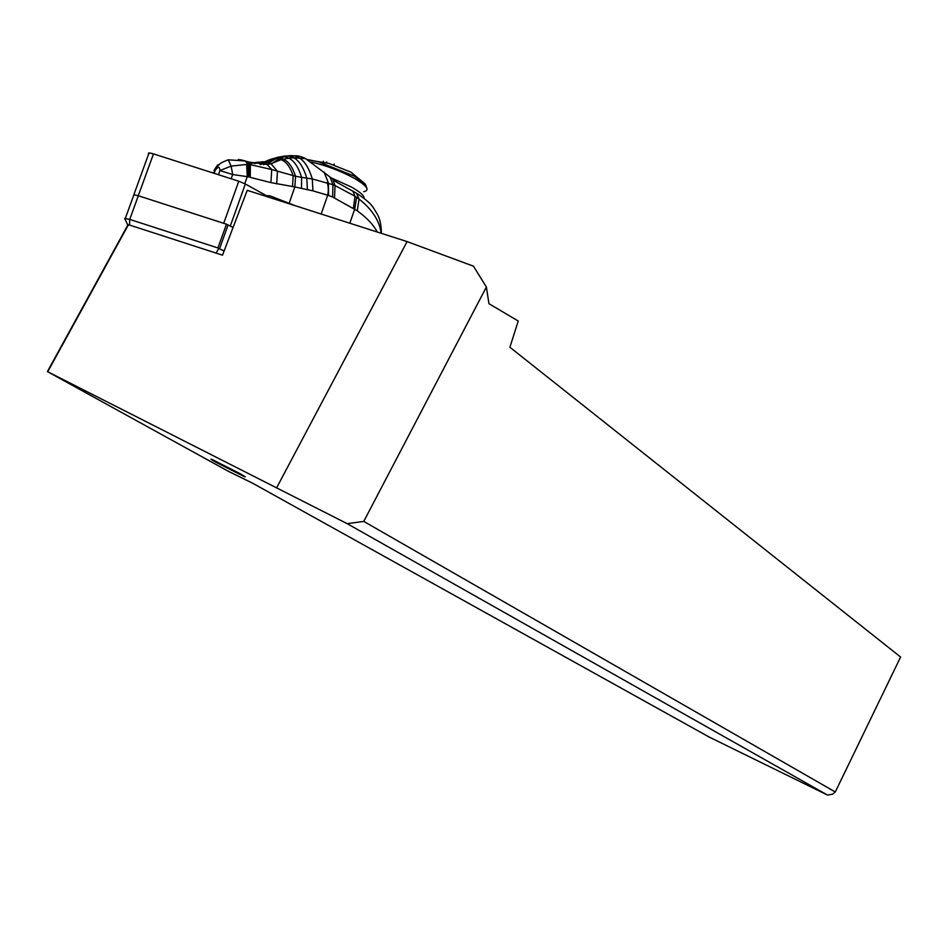 <?xml version="1.0" encoding="UTF-8"?>
<svg xmlns="http://www.w3.org/2000/svg" width="948" height="948" viewBox="0 0 948 948"><rect width="100%" height="100%" fill="white"/><g stroke="black" fill="none" stroke-linecap="round" stroke-linejoin="round"><path stroke-width="1.42" d="M223.704 223.301L238.789 181.222L245.342 183.995L269.765 197.54L245.342 183.995L238.789 181.222L153.481 153.884L149.037 152.948L148.67 153.955C147.651 152.652 149.251 152.628 153.481 153.884L138.278 195.738L224.273 223.491M133.573 195.655L133.846 194.743L138.278 195.738M229.843 225.778L233.078 227.473L226.465 224.202L138.325 195.762L133.905 194.767L133.585 195.643M835.283 791.971L832.557 794.187L827.486 795.052L709.223 737.07L252.784 483.29L228.113 471.156L47.4 371.58L347.181 523.663L363.771 521.412L835.283 791.971L900.6 657.035L509.894 347.252L518.236 321.017L488.943 303.704L486.395 286.995L473.443 266.163L407.095 241.598L247.238 190.311L222.507 255.178L216.144 253.116L218.751 248.483L217.945 247.961L129.734 219.403L129.532 225.043L127.826 225.067L47.4 371.58M827.486 795.052L347.181 523.663M216.215 462.387C211.013 459.484 209.662 458.512 212.151 459.507L240.164 473.727C245.177 476.56 246.48 477.484 244.051 476.512L216.215 462.387M47.803 371.628L128.454 224.7M127.625 224.7L124.65 218.49L129.734 219.403L138.325 195.762M124.946 219.095L124.65 218.49M276.863 487.367L407.095 241.598M363.771 521.412L486.395 286.995M129.532 225.043L216.144 253.116M371.201 204.969L373.275 207.529C370.775 203.607 365.193 198.843 356.543 193.238L333.08 180.215L335 185.571L332.902 184.706L332.653 197.03L357.254 210.788C366.947 217.886 373.619 224.972 377.268 232.023M337.002 182.265L305.611 158.648C299.983 155.745 295.349 155.045 291.7 156.527L289.187 158.115M334.561 197.848L335 185.571L355.026 196.26L353.403 208.122M357.254 210.788L359.055 199.068L355.026 196.26L352.834 190.998M381.404 233.362C381.274 224.581 379.769 217.981 376.913 213.549L373.251 207.482M356.543 193.238L359.055 199.068C372.149 209.389 379.52 220.789 381.167 233.279M272.218 163.388C283.073 155.413 292.091 153.576 299.26 157.878C304.711 161.196 309.06 168.223 312.307 178.947L332.902 184.706L330.295 177.572M356.626 197.314L354.718 209.022L349.824 223.23M327.19 182.537C328.435 186.341 328.601 190.572 327.7 195.205L328.601 195.501L328.411 182.964L324.133 172.121M266.72 195.857L270.014 195.845L295.361 205.752M312.935 190.868L301.523 188.403L301.594 177.347L312.307 178.947L312.935 190.868L327.7 195.205L321.182 214.035M301.523 188.403L294.84 186.934L289.152 203.322M307.413 189.636L306.785 178.117C303.585 167.559 299.248 160.769 293.773 157.771L288.808 158.15C294.224 160.828 298.478 167.227 301.594 177.347L295.563 176.269L294.84 186.934L270.891 182.608L249.063 177.051L249.241 164.407L271.756 169.55L270.891 182.608M250.225 177.371L250.391 164.537L248.163 161.942L267.194 164.514L271.756 169.55L295.563 176.269C292.6 167.085 288.488 161.361 283.251 159.122L283.251 159.122C277.254 156.598 269.813 158.434 260.925 164.644M219.474 164.478L217.507 165.094L215.054 168.744C220.493 164.679 216.108 164.454 228.231 159.809L231.134 166.113L247.866 164.324L245.236 160.97L246.883 161.527L249.241 164.407L247.866 164.324L248.068 176.766L249.063 177.051M214.141 173.318L215.101 170.569L214.011 170.545L215.054 168.768L215.338 170.166C218.218 166.327 219.735 166.445 219.877 170.545L231.134 166.113L232.675 174.527L248.068 176.766M246.634 164.3L247.262 176.577L244.774 183.687M250.023 163.992C257.157 161.409 262.892 161.587 267.194 164.514L270.986 163.72L277.468 171.339L276.674 183.924M224.131 250.936L218.751 248.483M238.789 181.222L153.481 153.884M245.342 183.995L230.293 226.015M217.945 247.961L226.465 224.202M329.951 177.3L351.435 187.04C360.347 192.112 364.553 195.904 364.056 198.405M363.748 191.686C370.17 190.311 367.125 185.891 354.599 178.461L354.232 178.26C340.533 170.901 326.278 165.521 311.465 162.12M366.912 188.403L365.407 184.22L354.208 176.079L318.635 161.847L307.223 159.501M326.645 161.93L326.325 162.843M334.229 164.004L333.969 164.727M328.601 195.501L332.653 197.03M270.014 195.845L267.454 195.608M292.517 186.614L293.181 175.724C290.289 167.073 286.284 161.717 281.141 159.655L288.808 158.15C282.125 154.903 273.735 157.095 263.639 164.751M254.55 163.66C261.221 161.124 266.696 161.148 270.986 163.72L281.141 159.655C275.465 157.415 268.438 159.051 260.06 164.561M240.164 159.714L248.163 161.942L241.61 159.999M228.231 159.809L245.236 160.97L238.28 159.442M219.877 170.545L232.675 174.527L231.182 178.781M218.502 174.716L219.818 170.948M213.146 173.01L213.371 172.37M305.611 158.648L293.773 157.771C286.663 153.943 277.693 156.207 266.85 164.561M228.113 224.877L219.604 248.637M133.846 194.743L149.037 152.948M133.905 194.767L125.326 218.372M307.91 159.892L328.826 163.364L350.985 172.181L365.324 184.125M323.351 161.196L322.96 162.298M334.146 164.016L333.897 164.703M291.652 156.503L291.154 157.913"/></g></svg>
